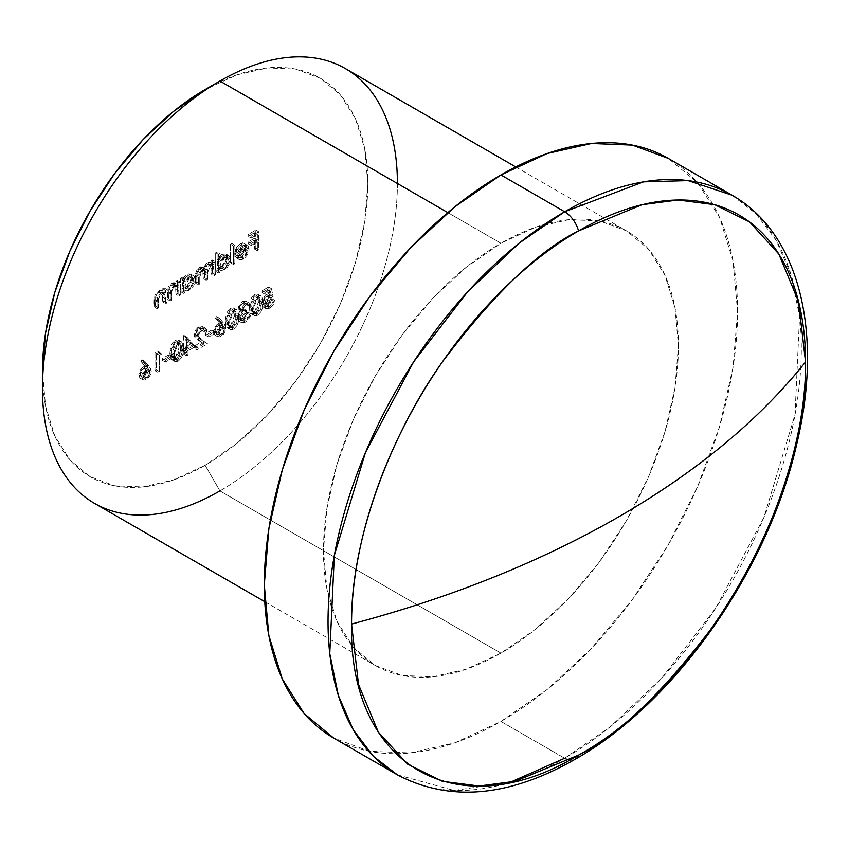 <?xml version="1.0" encoding="UTF-8"?>
<svg xmlns="http://www.w3.org/2000/svg" width="849" height="849" viewBox="0 0 849 849"><rect width="100%" height="100%" fill="white"/><g stroke="black" fill="none" stroke-linecap="round" stroke-linejoin="round"><path stroke-width="0.64" stroke-dasharray="4.25 3.18" d="M219.923 81.037L205.14 89.57L236.882 74.861L267.393 67.931L295.526 69.045L320.179 78.182L340.407 94.961L355.444 118.764L364.699 148.66L367.829 183.501L364.699 221.96L355.444 262.543L340.407 303.698L320.179 343.845L295.526 381.445L267.393 415.044L236.882 443.358L205.14 465.284L219.923 490.902L500.931 653.146A250.996 144.914 -60 0 1 375.438 665.574A250.996 144.914 -60 0 1 336.968 464.445A250.996 144.914 -60 0 1 500.931 243.27L447.816 212.6L500.931 243.27L466.313 267.202L433.022 298.084L402.33 334.739L375.438 375.746L353.364 419.544L336.968 464.445L326.865 508.721L323.458 550.672L326.865 588.686L336.968 621.298L353.364 647.256L375.438 665.574L402.33 675.528L433.022 676.759L466.313 669.192L500.931 653.146L535.56 629.215L568.851 598.333L599.532 561.677L626.435 520.66L648.498 476.862L664.905 431.961L675.008 387.685L678.415 345.745L675.008 307.731L664.905 275.118L648.498 249.15L626.435 230.843L599.532 220.878L568.851 219.658L535.56 227.224L500.931 243.27A250.996 144.914 -60 0 1 626.435 230.843A250.996 144.914 -60 0 1 664.905 431.961A250.996 144.914 -60 0 1 500.931 653.146L219.923 490.902A250.996 144.914 120 0 0 383.897 269.727A250.996 144.914 120 0 0 345.426 68.599M42.45 371.353A230.079 132.837 120 0 0 205.14 465.284L173.398 480.003L142.876 486.933L114.753 485.808L90.1 476.682L69.873 459.893L54.835 436.099L45.581 406.204L42.45 371.353M397.353 774.829L453.854 790.419L509.697 782.523A334.655 193.211 -60 0 1 397.353 774.829M569.541 760.11A20.917 12.077 -120 0 0 575.081 759.324A20.917 12.077 60 0 1 564.681 758.253A334.655 193.211 -60 0 1 509.697 782.523M94.43 503.33A250.996 144.914 120 0 0 219.923 490.902L205.14 465.284A230.079 132.837 120 0 0 367.829 183.501A230.079 132.837 120 0 0 205.14 89.57M500.931 721.448L564.681 758.253L500.931 721.448A334.655 193.211 120 0 0 719.559 426.548A334.655 193.211 120 0 0 668.259 158.381L697.687 182.8L719.559 217.418L733.027 260.898L737.569 311.583L733.027 367.521L719.559 426.548L697.687 486.413L668.259 544.814L632.399 599.5L591.488 648.371L547.096 689.547L500.931 721.448L454.767 742.854L410.375 752.936L369.464 751.301L333.604 738.025A334.655 193.211 120 0 0 500.931 721.448M156.375 353.64L158.784 352.25L157.861 350.934L154.974 352.6L154.974 370.673L156.375 369.867L156.375 353.64L156.375 369.867L154.974 370.673L154.974 352.6L157.861 350.934L161.745 353.959L157.861 350.934L160.822 352.632L157.925 354.309L154.974 352.6L157.925 354.309L157.925 372.382L154.974 370.673L157.925 372.382L159.336 371.575L156.375 369.867L159.336 371.575L159.336 355.349L156.375 353.64L159.336 355.349L161.745 353.959L158.784 352.25L156.375 353.64M162.392 360.358L168.41 356.888L168.41 355.031L162.392 358.511L162.392 360.358L162.392 358.511L168.41 355.031L168.41 356.888L171.371 358.596L171.371 356.739L168.41 355.031L171.371 356.739L165.353 360.22L162.392 358.511L165.353 360.22L165.353 362.067L162.392 360.358L165.353 362.067L171.371 358.596L168.41 356.888L162.392 360.358M169.821 353.067L170.458 357.938L172.623 360.04L176.242 358.734L179.15 354.649L180.338 349.703L180.296 343.866L179.542 341.266L177.802 339.865L175.223 340.449L172.612 342.847L170.84 346.275L169.821 353.067L175.223 340.449L178.492 340.12L180.455 346.933C180.911 351.794 179.16 355.964 175.223 359.445L178.184 361.154C182.121 357.673 183.872 353.502 183.416 348.642L180.455 346.933L183.416 348.642L181.442 341.829L178.184 342.147L175.223 340.449L178.184 342.147L172.782 354.776L169.821 353.067L172.782 354.776L174.83 361.472L178.184 361.154L175.223 359.445L171.869 359.764L169.821 353.067M195.503 334.251L196.543 331.014L198.899 328.627L201.478 328.33L202.529 330.707L203.93 329.89L202.476 326.472L200.81 326.101L197.902 327.427L195.472 330.272L194.188 333.806L194.368 336.639L195.949 338.624L201.181 342.136L193.901 346.339L193.901 348.196L204.535 342.062L196.543 336.703L195.503 334.251L198.464 338.082L204.535 342.062L193.901 348.196L193.901 346.339L201.181 342.136L197.265 339.568L194.103 334.92L198.825 326.812L202.391 326.419L203.93 329.89L202.529 330.707L201.457 328.319L198.899 328.627L201.86 330.335L204.418 330.028L205.49 332.415L202.529 330.707L205.49 332.415L206.891 331.598L203.93 329.89L206.891 331.598L205.352 328.128L201.786 328.521L198.825 326.812L201.786 328.521L197.064 336.628L194.103 334.92L197.064 336.628L200.226 341.277L197.265 339.568L204.142 343.845L201.181 342.136L204.142 343.845L196.862 348.048L193.901 346.339L196.862 348.048L196.862 349.905L193.901 348.196L196.862 349.905L207.496 343.76L198.464 338.082L201.425 339.791L198.464 335.96L195.503 334.251L198.464 335.96L201.86 330.335L198.899 328.627L195.503 334.251M205.745 335.334L211.762 331.863L211.762 330.006L205.745 333.487L205.745 335.334L205.745 333.487L211.762 330.006L211.762 331.863L214.723 333.572L214.723 331.715L211.762 330.006L214.723 331.715L208.695 335.196L205.745 333.487L208.695 335.196L208.695 337.042L205.745 335.334L208.695 337.042L214.723 333.572L211.762 331.863L205.745 335.334M223 326.356L222.459 323.904L216.58 316.571L215.497 318.173L219.626 323.087L217.1 324.467L214.712 327.311L213.449 330.792L213.715 333.837L214.786 335.037L218.257 334.602L221.631 331.057L222.873 327.714L223 326.356L218.257 334.602L214.691 334.984L213.364 331.885L218.013 323.851L219.626 323.087L215.497 318.173L216.58 316.571L221.249 322.121L224.21 323.83L219.53 318.279L216.58 316.571L219.53 318.279L218.448 319.882L215.497 318.173L218.448 319.882L222.587 324.796L219.626 323.087L222.587 324.796L220.963 325.56L218.013 323.851L220.963 325.56L216.325 333.593L213.364 331.885L216.325 333.593L217.652 336.692L221.218 336.31L218.257 334.602L221.218 336.31L225.961 328.064L223 326.356L225.961 328.064L224.21 323.83L221.249 322.121L223 326.356M239.45 308.049L240.511 305.3L242.602 303.401L244.639 302.955L245.87 304.292L247.282 303.475L245.69 301.066L243.621 301.066L240.723 303.051L238.336 307.062L238.166 309.906L239.874 311.53L238.176 314.056L237.285 318.46L238.877 321.092L240.638 321.293L245.573 317.908L247.887 312.167L246.475 312.973L244.024 317.653L239.927 319.266L238.718 317.823L239.11 315.096L243.472 310.543L243.472 308.686L240.914 309.545L239.45 308.049L240.076 309.365L243.472 308.686L243.472 310.543L238.654 317.144L239.598 319.118L242.634 318.672L245.255 316.178L246.475 312.973L247.887 312.167L242.665 320.508L238.728 321.018L237.242 317.802L238.176 314.056L239.874 311.53L239.121 311.265L242.835 313.239L239.874 311.53L238.049 308.866L242.623 301.533L245.881 301.162L247.282 303.475L245.87 304.292L244.915 303.082L242.602 303.401L245.563 305.109L247.876 304.791L248.831 305.99L245.87 304.292L248.831 305.99L250.243 305.184L247.282 303.475L250.243 305.184L248.842 302.87L245.573 303.242L242.623 301.533L245.573 303.242L241.01 310.575L238.049 308.866L241.01 310.575L242.835 313.239L241.137 315.764L238.176 314.056L241.137 315.764L240.203 319.511L237.242 317.802L240.203 319.511L241.689 322.726L245.616 322.217L242.665 320.508L245.616 322.217L250.837 313.875L247.887 312.167L250.837 313.875L249.436 314.682L246.475 312.973L249.436 314.682L248.205 317.887L245.255 316.178L248.205 317.887L245.594 320.381L242.634 318.672L245.594 320.381L242.559 320.826L241.604 318.853L238.654 317.144L241.604 318.853L246.422 312.252L243.472 310.543L246.422 312.252L246.422 310.394L243.472 308.686L246.422 310.394L243.026 311.074L242.411 309.758L239.45 308.049L242.411 309.758L245.563 305.109L242.602 303.401L239.45 308.049M249.288 307.189L249.924 312.05L252.089 314.162L255.708 312.857L258.616 308.771L259.805 303.825L259.762 297.988L259.009 295.378L257.268 293.987L254.689 294.561L252.079 296.97L250.306 300.397L249.288 307.189L254.689 294.561L257.958 294.242L259.921 301.055C260.378 305.916 258.627 310.087 254.689 313.568L257.65 315.276C261.588 311.795 263.339 307.625 262.882 302.753L259.921 301.055L262.882 302.753L260.908 295.951L257.65 296.269L254.689 294.561L257.65 296.269L252.249 308.898L249.288 307.189L252.249 308.898L254.297 315.595L257.65 315.276L254.689 313.568L251.336 313.886L249.288 307.189M209.47 262.161L214.012 264.803L212.43 263.869L210.074 264.559L206.434 269.844L205.394 268.815L202.232 269.08L198.358 277.602L198.358 284.755L199.77 283.948L199.77 276.785L202.476 270.566L204.959 270.332L206.19 275.097L206.19 280.234L207.591 279.427L207.591 272.709L210.319 266.034L212.781 265.833L214.012 270.162L214.012 275.723L211.061 274.015L212.462 273.198L212.462 259.996L211.061 260.802L211.061 263.094L208.918 262.192L205.904 263.763L203.473 268.146L200.576 266.851L197.212 269.239L195.525 273.643L195.408 283.046L196.809 282.239L197.191 271.68L199.526 268.857L201.372 268.411L202.667 269.303L203.229 278.536L204.641 277.719L204.959 267.414L207.358 264.326L209.119 263.89L210.764 265.44L211.061 274.015L211.061 268.454L209.83 264.124L207.358 264.326L204.641 271.001L204.641 277.719L203.229 278.536L203.229 273.389L201.998 268.624L199.526 268.857L196.809 275.076L196.809 282.239L195.408 283.046L195.408 275.893L199.282 267.371L202.444 267.106L203.473 268.146L207.114 262.85L209.47 262.161L211.061 263.094L211.061 260.802L212.462 259.996L212.462 273.198L215.423 274.906L215.423 261.704L212.462 259.996L215.423 261.704L214.012 262.511L211.061 260.802L214.012 262.511L214.012 264.803L211.061 263.094M220.04 269.961L220.04 272.242L218.628 273.06L218.628 254.52L220.04 253.702L220.04 261.588L220.04 253.702L217.079 251.994L217.079 259.89L220.04 261.588L222.045 258.361L224.667 256.133L221.706 254.424L224.667 256.133L226.948 255.305L228.89 255.666L230.567 258.181L230.673 259.465L227.712 257.756L230.673 259.465L230.238 262.362L227.001 267.955L224.709 269.78L221.748 268.072L224.709 269.78L220.984 270.502L220.04 269.961L224.709 269.78L230.673 259.465L228.965 255.708L224.667 256.133L220.04 261.588L217.079 259.89L217.079 251.994L215.678 252.811L215.678 271.351L217.079 270.534L217.079 268.252L219.159 268.942L221.08 268.422L225.972 263.625L227.712 257.756L227.267 255.39L225.93 253.957L223.987 253.596L221.027 254.859L217.079 259.89L221.706 254.424L226.014 254L227.712 257.756L221.748 268.072L217.079 268.252L217.079 270.534L215.678 271.351L215.678 252.811L217.079 251.994L220.04 253.702L218.628 254.52L215.678 252.811L218.628 254.52L218.628 273.06L215.678 271.351L218.628 273.06L220.04 272.242L217.079 270.534L220.04 272.242L220.04 269.961L217.079 268.252L220.517 270.279L217.079 268.252M254.403 248.99L255.804 248.173L255.804 230.1L248.184 234.504L248.184 236.362L254.403 232.764L254.403 238.325L248.184 241.923L248.184 243.769L254.403 240.182L254.403 248.99L254.403 240.182L248.184 243.769L248.184 241.923L254.403 238.325L254.403 232.764L248.184 236.362L248.184 234.504L255.804 230.1L255.804 248.173L258.765 249.882L258.765 231.809L255.804 230.1L258.765 231.809L251.145 236.213L248.184 234.504L251.145 236.213L251.145 238.07L248.184 236.362L251.145 238.07L257.364 234.473L254.403 232.764L257.364 234.473L257.364 240.034L254.403 238.325L257.364 240.034L251.145 243.631L248.184 241.923L251.145 243.631L251.145 245.478L248.184 243.769L251.145 245.478L257.364 241.891L254.403 240.182L257.364 241.891L257.364 250.699L254.403 248.99L257.364 250.699L258.765 249.882L255.804 248.173L254.403 248.99M247.812 245.223L245.839 244.512L243.345 245.35L240.384 243.642L243.345 245.35L240.766 247.483L238.739 250.604L235.778 248.895L238.739 250.604L237.497 255.91L234.536 254.201L237.497 255.91L247.728 249.999L246.539 254.148L243.557 257.279L240.596 255.57L244.767 248.29L247.728 249.999L243.557 257.279L241.116 257.979L239.344 256.929L238.102 258.404L240.267 259.879L241.763 259.72L244.523 258.234L247.505 254.658L249.033 250.253L248.81 246.73L247.812 245.223L243.345 245.35L238.739 250.604L237.497 255.91L247.728 249.999L244.767 248.29L243.578 252.44L241.583 254.88L238.155 256.271L236.383 255.22L235.141 256.695L237.306 258.17L239.609 257.714L242.676 255.538L244.554 252.949L246.178 247.165L245.425 244.183L242.888 242.803L239.726 244.056L236.691 247.25L234.536 254.201L244.767 248.29L234.536 254.201L235.778 248.895L240.384 243.642L244.862 243.525L246.178 247.165L240.426 257.289L236.245 257.831L235.141 256.695L236.383 255.22L237.306 256.037L240.596 255.57L243.557 257.279L240.267 257.746L236.383 255.22L239.344 256.929L238.102 258.404L235.141 256.695L239.206 259.539L243.376 258.998L240.426 257.289L243.376 258.998L249.139 248.874L246.178 247.165L249.139 248.874L247.812 245.223L244.862 243.525M230.525 262.776L231.926 261.959L231.926 243.43L230.525 244.236L230.525 262.776L230.525 244.236L231.926 243.43L231.926 261.959L234.886 263.668L234.886 245.138L231.926 243.43L234.886 245.138L233.486 245.945L230.525 244.236L233.486 245.945L233.486 264.485L230.525 262.776L233.486 264.485L234.886 263.668L231.926 261.959L230.525 262.776M184.923 290.231L184.923 292.523L183.511 293.329L183.511 280.128L184.923 279.31L184.923 281.751L184.923 279.31L181.962 277.602L181.962 280.043L184.923 281.751L186.929 278.568L189.55 276.403L186.589 274.705L189.55 276.403L191.832 275.585L193.774 275.936L195.1 277.368L195.557 279.735L192.596 278.026L195.557 279.735L193.805 285.614L189.592 290.05L186.631 288.342L189.592 290.05L186.992 290.931L184.923 290.231L189.592 290.05L195.557 279.735L193.848 275.989L189.55 276.403L184.923 281.751L181.962 280.043L181.962 277.602L180.55 278.419L180.55 291.621L181.962 290.814L181.962 288.522L185.305 288.957L188.924 286.527L192.161 280.923L192.49 276.753L190.813 274.227L188.871 273.877L183.978 276.859L181.962 280.043L186.589 274.705L190.898 274.28L192.596 278.026L186.631 288.342L181.962 288.522L181.962 290.814L180.55 291.621L180.55 278.419L181.962 277.602L184.923 279.31L183.511 280.128L180.55 278.419L183.511 280.128L183.511 293.329L180.55 291.621L183.511 293.329L184.923 292.523L181.962 290.814L184.923 292.523L184.923 290.231L181.962 288.522L185.4 290.56L181.962 288.522M178.895 285.168L178.895 282.791L180.306 281.974L180.306 295.187L178.895 295.993L180.306 295.187L177.345 293.478L175.945 294.285L178.895 295.993L178.895 291.218L175.945 289.509L178.895 291.218L178.683 287.8L175.722 286.092L178.683 287.8L178.141 286.729L176.093 286.049L174.788 286.548L171.838 284.839L174.788 286.548L172.867 288.289L171.838 290.857L168.887 289.148L171.838 290.857L171.678 293.956L168.718 292.247L171.678 293.956L171.678 300.164L168.718 298.455L171.678 300.164L170.267 300.981L167.306 299.272L170.267 300.981L170.267 294.232L167.306 292.523L170.267 294.232L171.052 289.191L174.544 285.073L171.583 283.364L174.544 285.073L177.006 284.33L178.895 285.168L174.544 285.073L170.267 294.232L170.267 300.981L171.678 300.164L171.838 290.857L174.788 286.548L177.632 286.315L178.683 287.8L178.895 295.993L175.945 294.285L177.345 293.478L177.345 280.266L175.945 281.083L175.945 283.46L174.045 282.621L172.22 283.035L169.344 285.349L168.091 287.482L167.306 299.272L168.718 298.455L169.025 288.501L171.838 284.839L174.278 284.426L175.446 285.391L175.945 294.285L175.722 286.092L174.682 284.606L171.838 284.839L168.887 289.148L168.718 298.455L167.306 299.272L167.306 292.523L171.583 283.364L175.945 283.46L175.945 281.083L177.345 280.266L177.345 293.478L180.306 295.187L180.306 281.974L177.345 280.266L180.306 281.974L178.895 282.791L175.945 281.083L178.895 282.791L178.895 285.168L175.945 283.46M165.651 292.82L165.651 290.432L167.062 289.626L167.062 302.828L165.651 303.645L167.062 302.828L164.101 301.119L162.7 301.936L165.651 303.645L165.651 298.869L162.7 297.161L165.651 298.869L165.438 295.441L162.477 293.743L165.438 295.441L164.897 294.37L162.849 293.69L161.543 294.2L158.593 292.491L161.543 294.2L159.623 295.94L158.593 298.498L155.632 296.789L158.593 298.498L158.434 301.597L155.473 299.888L158.434 301.597L158.434 307.816L155.473 306.107L158.434 307.816L157.023 308.622L154.062 306.913L157.023 308.622L157.023 301.883L154.062 300.175L157.023 301.883L157.808 296.832L161.299 292.714L158.338 291.005L161.299 292.714L163.761 291.971L165.651 292.82L161.299 292.714L157.023 301.883L157.023 308.622L158.434 307.816L158.593 298.498L161.543 294.2L164.388 293.956L165.438 295.441L165.651 303.645L162.7 301.936L164.101 301.119L164.101 287.917L162.7 288.724L162.7 291.111L160.801 290.262L158.975 290.676L154.847 295.123L154.062 306.913L155.473 306.107L155.781 296.142L158.593 292.491L161.034 292.067L162.201 293.043L162.7 301.936L162.477 293.743L161.437 292.247L158.593 292.491L155.632 296.789L155.473 306.107L154.062 306.913L154.062 300.175L158.338 291.005L162.7 291.111L162.7 288.724L164.101 287.917L164.101 301.119L167.062 302.828L167.062 289.626L164.101 287.917L167.062 289.626L165.651 290.432L162.7 288.724L165.651 290.432L165.651 292.82L162.7 291.111M270.152 295.134L268.549 287.026L262.129 290.729L262.129 292.587L267.456 289.509L268.295 293.775L265.461 295.165L262.882 298.264L261.524 303.252L263.052 306.935L266.989 306.468L270.237 303.135L271.765 298.615L270.353 299.421L267.775 304.038L266.13 305.024L264.081 304.961L263.211 303.974L262.988 301.501L265.281 297.246L270.152 295.134L266.703 296.195L262.935 302.371L264.06 304.94L266.904 304.664L270.353 299.421L271.765 298.615L266.989 306.468L263.116 306.977L261.524 303.252L266.459 294.497L268.295 293.775L267.456 289.509L262.129 292.587L262.129 290.729L268.549 287.026L271.51 288.734L265.09 292.438L262.129 290.729L265.09 292.438L265.09 294.295L262.129 292.587L265.09 294.295L270.406 291.218L267.456 289.509L270.406 291.218L271.255 295.484L268.295 293.775L271.255 295.484L269.409 296.195L266.459 294.497L269.409 296.195L264.485 304.961L261.524 303.252L264.485 304.961L266.077 308.686L269.94 308.176L266.989 306.468L269.94 308.176L274.715 300.323L271.765 298.615L274.715 300.323L273.314 301.13L270.353 299.421L273.314 301.13L269.865 306.362L266.904 304.664L269.865 306.362L267.021 306.648L265.886 304.08L262.935 302.371L265.886 304.08L269.664 297.903L266.703 296.195L269.664 297.903L273.113 296.842L270.152 295.134L273.113 296.842L271.51 288.734L268.549 287.026L270.152 295.134M225.208 321.092L225.845 325.952L228.01 328.064L231.618 326.759L234.536 322.673L235.725 317.728L235.672 311.891L234.929 309.28L233.188 307.89L230.61 308.463L227.999 310.872L226.227 314.3L225.208 321.092L230.61 308.463L233.878 308.145L235.842 314.958C236.298 319.818 234.547 323.989 230.61 327.47L233.571 329.179C237.508 325.698 239.248 321.527 238.802 316.666L235.842 314.958L238.802 316.666L236.829 309.853L233.571 310.172L230.61 308.463L233.571 310.172L228.169 322.8L225.208 321.092L228.169 322.8L230.217 329.497L233.571 329.179L230.61 327.47L227.256 327.788L225.208 321.092M185.071 349.119L192.5 344.843L183.946 335.408L183.671 348.079L181.856 349.119L181.856 350.977L183.671 349.937L183.671 354.107L185.071 353.29L185.071 349.119L185.071 353.29L183.671 354.107L183.671 349.937L181.856 350.977L181.856 349.119L183.671 348.079L183.671 335.567L192.5 344.843L195.45 346.541L186.907 337.117L183.946 335.408L186.907 337.117L183.671 335.567L186.621 337.276L186.621 349.788L183.671 348.079L186.621 349.788L184.817 350.828L181.856 349.119L184.817 350.828L184.817 352.685L181.856 350.977L184.817 352.685L186.621 351.645L183.671 349.937L186.621 351.645L186.621 355.816L183.671 354.107L186.621 355.816L188.032 354.999L185.071 353.29L188.032 354.999L188.032 350.828L185.071 349.119L188.032 350.828L195.45 346.541L192.5 344.843L185.071 349.119M148.352 369.453L147.811 367.001L141.921 359.668L140.849 361.271L144.977 366.184L142.452 367.564L140.064 370.408L138.79 373.889L139.066 376.935L140.138 378.134L143.608 377.699L146.983 374.154L148.225 370.811L148.352 369.453L143.608 377.699L140.043 378.081L138.716 374.982L143.354 366.948L144.977 366.184L140.849 361.271L141.921 359.668L146.601 365.219L149.551 366.927L144.882 361.377L141.921 359.668L144.882 361.377L143.799 362.979L140.849 361.271L143.799 362.979L147.938 367.893L144.977 366.184L147.938 367.893L146.315 368.657L143.354 366.948L146.315 368.657L141.677 376.691L138.716 374.982L141.677 376.691L143.003 379.79L146.569 379.407L143.608 377.699L146.569 379.407L151.302 371.162L148.352 369.453L151.302 371.162L149.551 366.927L146.601 365.219L148.352 369.453M732.008 195.185A334.655 193.211 -60 0 1 783.309 463.352A334.655 193.211 -60 0 1 564.681 758.253L610.144 726.924L661.827 678.075L715.781 608.054L763.92 517.391L795.025 414.63L799.578 316.359L791.035 274.641L776.06 240.14L755.897 213.64L732.008 195.185M397.406 183.501A250.996 144.914 -60 0 1 219.923 490.902M258.765 231.809L251.145 236.213L251.145 238.07L257.364 234.473L257.364 240.034L251.145 243.631L251.145 245.478L257.364 241.891L257.364 250.699L258.765 249.882L258.765 231.809M238.898 253.48L240.458 249.691L242.379 247.621L244.852 246.401L247.07 247.292L247.579 248.46L238.898 253.48L235.937 251.771L244.629 246.751L247.579 248.46L238.898 253.48L243.27 247.006L246.422 246.645L243.26 244.841L246.221 246.55L247.579 248.46L244.629 246.751L243.26 244.841L240.32 245.308L243.27 247.006L240.32 245.308L235.937 251.771L238.898 253.48M246.221 246.55L243.26 244.841L244.629 246.751L235.937 251.771L238.548 246.709L241.116 244.915L243.26 244.841M234.886 245.138L233.486 245.945L233.486 264.485L234.886 263.668L234.886 245.138M220.04 265.673L221.377 268.624L223.138 268.783L225.675 267.467L228.742 262.978L228.795 258.287L226.396 257.13L223.616 258.467L221.377 261.152L220.04 265.673L224.645 257.767L221.685 256.058L217.079 263.965L220.04 265.673L217.079 263.965L218.331 266.862L221.695 266.48L224.656 268.188L221.292 268.571L220.04 265.673M221.695 266.48L226.312 258.584L229.272 260.293L224.656 268.188L221.695 266.48L218.416 266.915L217.153 264.952L217.408 261.736L219.923 257.438L221.685 256.058L224.645 257.767L227.935 257.396L229.272 260.293L226.312 258.584L224.974 255.687L221.685 256.058L224.943 255.666L226.248 257.735L225.834 261.142L223.775 264.718L221.695 266.48M214.012 264.803L214.012 262.511L215.423 261.704L215.423 274.906L214.012 275.723L215.423 274.906L212.462 273.198L211.061 274.015L214.012 275.723L214.012 270.162L211.061 268.454L214.012 270.162L213.364 266.374L212.08 265.599L210.319 266.034L207.358 264.326L210.319 266.034L207.92 269.122L207.591 272.709L204.641 271.001L207.591 272.709L207.591 279.427L204.641 277.719L207.591 279.427L206.19 280.234L203.229 278.536L206.19 280.234L206.19 275.097L203.229 273.389L206.19 275.097L205.628 271.011L204.322 270.12L202.476 270.566L199.526 268.857L202.476 270.566L200.141 273.389L199.77 276.785L196.809 275.076L199.77 276.785L199.77 283.948L196.809 282.239L199.77 283.948L198.358 284.755L195.408 283.046L198.358 284.755L198.358 277.602L195.408 275.893L198.358 277.602L199.048 272.932L202.232 269.08L199.282 267.371L202.232 269.08L204.715 268.549L206.434 269.844L203.473 268.146L206.434 269.844L207.761 266.745L210.074 264.559L207.114 262.85L210.074 264.559L212.43 263.869M184.923 285.943L186.26 288.893L188.022 289.063L190.558 287.747L193.625 283.258L193.678 278.557L191.28 277.4L188.499 278.748L186.26 281.422L184.923 285.943L189.529 278.037L186.568 276.328L181.962 284.235L184.923 285.943L181.962 284.235L183.214 287.132L186.578 286.75L189.539 288.458L186.164 288.84L184.923 285.943M186.578 286.75L191.195 278.865L194.145 280.563L189.539 288.458L186.578 286.75L183.299 287.185L182.036 285.222L182.291 282.006L183.299 279.714L186.568 276.328L189.529 278.037L192.819 277.676L194.145 280.563L191.195 278.865L189.858 275.967L186.568 276.328L189.815 275.946L191.131 278.016L190.717 281.412L188.658 284.988L186.578 286.75M265.09 292.438L271.51 288.734L273.113 296.842L268.242 298.954L265.949 303.21L266.172 305.682L267.042 306.659L269.08 306.733L271.213 305.29L273.314 301.13L274.715 300.323L273.187 304.844L269.94 308.176L266.013 308.643L264.485 304.961L265.843 299.973L268.422 296.874L271.255 295.484L270.406 291.218L265.09 294.295L265.09 292.438M262.882 302.753L262.192 308.749L260.834 311.954L257.65 315.276L255.04 315.87L252.885 313.759L252.249 308.898L252.737 303.878L255.04 298.678L257.65 296.269L260.229 295.696L261.97 297.086L262.882 302.753M257.597 298.148L255.369 300.482L253.787 305.523L253.957 311.339L255.751 313.833L258.658 312.623L260.876 308.792L261.471 303.56L260.876 299.028L259.592 297.797L257.597 298.148L259.964 297.957L261.471 303.56L258.521 301.851L257.014 296.248L254.647 296.45L257.597 298.148L254.647 296.45L250.688 306.372L253.649 308.081L257.597 298.148M250.688 306.372L251.283 310.575L254.244 312.283L253.649 308.081L250.688 306.372L250.826 303.815L253.384 297.479L256.642 296.099L257.916 297.32L258.521 301.851L261.471 303.56L257.597 313.451L255.252 313.652L251.283 310.575L252.291 311.944L254.647 311.742L257.597 313.451L254.647 311.742L258.521 301.851L257.916 307.083L254.647 311.742L251.909 311.636L250.688 306.372M239.874 311.53L242.835 313.239L240.437 317.675L240.766 321.803L243.589 323.002L247.133 321.124L250.094 316.804L250.837 313.875L249.436 314.682L248.205 317.887L245.594 320.381L242.888 320.975L241.604 318.853L243.249 314.841L246.422 312.252L246.422 310.394L242.835 310.925L242.708 308.367L246.104 304.833L247.6 304.664L248.831 305.99L250.243 305.184L248.651 302.775L245.573 303.242L242.443 306.33L241.01 310.575L241.487 312.443L242.835 313.239M238.802 316.666L238.102 322.652L236.754 325.857L233.571 329.179L230.96 329.773L228.805 327.661L228.169 322.8L228.657 317.781L230.96 312.581L233.571 310.172L236.149 309.598L237.89 310.989L238.802 316.666M233.517 312.061L231.289 314.385L229.708 319.426L229.877 325.241L231.671 327.735L234.568 326.525L236.797 322.694L237.391 317.462L236.797 312.931L235.513 311.7L233.517 312.061L235.884 311.859L237.391 317.462L234.441 315.754L232.923 310.15L230.557 310.352L233.517 312.061L230.557 310.352L226.609 320.275L229.57 321.983L233.517 312.061M226.609 320.275L227.203 324.477L230.164 326.186L229.57 321.983L226.609 320.275L226.747 317.717L229.304 311.381L232.562 310.002L233.836 311.222L234.441 315.754L237.391 317.462L233.517 327.353L231.172 327.555L227.203 324.477L228.211 325.846L230.557 325.645L233.517 327.353L230.557 325.645L234.441 315.754L233.836 320.986L230.557 325.645L227.819 325.538L226.609 320.275M219.53 318.279L225.42 325.613L225.961 328.064L225.494 330.728L223.383 334.474L219.35 336.979L217.737 336.735L216.675 335.546L216.654 331.343L219.18 326.971L222.587 324.796L218.448 319.882L219.53 318.279M217.726 332.882L218.787 334.867L221.78 334.071L224.274 330.537L224.306 327.661L222.512 326.748L220.613 327.672L218.84 329.614L217.726 332.882L221.26 327.247L218.299 325.538L214.776 331.174L217.726 332.882L214.776 331.174L215.635 333.063L218.182 332.787L221.143 334.495L218.586 334.771L217.726 332.882M218.182 332.787L221.589 327.236L224.55 328.945L221.143 334.495L218.182 332.787L215.826 333.158L214.839 331.874L215.062 329.55L217.015 326.515L218.299 325.538L221.26 327.247L223.658 326.929L224.55 328.945L221.589 327.236L220.698 325.22L218.299 325.538L220.623 325.178L221.589 327.236L220.538 330.441L218.182 332.787M214.723 331.715L208.695 335.196L208.695 337.042L214.723 333.572L214.723 331.715M205.49 332.415L206.891 331.598L206.519 329.518L205.437 328.181L203.771 327.81L200.863 329.136L198.433 331.98L197.138 335.514L197.329 338.348L198.899 340.332L204.142 343.845L196.862 348.048L196.862 349.905L207.496 343.76L199.504 338.401L198.528 336.745L199.504 332.723L201.86 330.335L204.439 330.038L205.49 332.415M186.907 337.117L186.621 349.788L184.817 350.828L184.817 352.685L186.621 351.645L186.621 355.816L188.032 354.999L188.032 350.828L195.45 346.541L186.907 337.117M188.032 348.981L188.032 341.128L192.691 346.286L188.032 348.981L185.071 347.273L189.741 344.577L192.691 346.286L188.032 348.981L188.032 341.128L192.691 346.286L189.741 344.577L185.071 339.42L188.032 341.128L185.071 339.42L185.071 347.273L188.032 348.981M185.071 339.42L189.741 344.577L185.071 347.273L185.071 339.42M183.416 348.642L182.715 354.627L181.368 357.832L178.184 361.154L175.573 361.748L173.419 359.636L172.782 354.776L173.27 349.756L175.573 344.556L178.184 342.147L180.763 341.574L182.503 342.964L183.416 348.642M178.131 344.036L175.902 346.36L174.321 351.412L174.491 357.217L176.284 359.721L179.192 358.501L181.41 354.67L182.004 349.438L181.41 344.906L180.126 343.686L178.131 344.036L180.497 343.834L182.004 349.438L179.054 347.729L177.547 342.126L175.17 342.327L178.131 344.036L175.17 342.327L171.222 352.25L174.183 353.959L178.131 344.036M171.222 352.25L171.816 356.453L174.777 358.161L174.183 353.959L171.222 352.25L171.36 349.703L173.918 343.357L177.176 341.977L178.449 343.198L179.054 347.729L182.004 349.438L178.131 359.329L175.785 359.53L171.816 356.453L172.825 357.822L175.17 357.62L178.131 359.329L175.17 357.62L179.054 347.729L178.449 352.961L175.17 357.62L172.432 357.514L171.222 352.25M171.371 356.739L165.353 360.22L165.353 362.067L171.371 358.596L171.371 356.739M160.822 352.632L157.925 354.309L157.925 372.382L159.336 371.575L159.336 355.349L161.745 353.959L160.822 352.632M144.882 361.377L150.772 368.71L151.302 371.162L150.846 373.825L148.734 377.572L144.701 380.076L143.088 379.843L142.027 378.643L142.006 374.441L144.532 370.079L147.938 367.893L143.799 362.979L144.882 361.377M143.078 375.98L144.139 377.964L147.132 377.168L149.626 373.634L149.657 370.758L147.853 369.846L145.954 370.769L144.192 372.711L143.078 375.98L146.612 370.344L143.651 368.636L140.117 374.271L143.078 375.98L140.117 374.271L140.976 376.16L143.534 375.884L146.484 377.593L143.937 377.869L143.078 375.98M143.534 375.884L146.941 370.334L149.902 372.042L146.484 377.593L143.534 375.884L141.178 376.256L140.191 374.971L140.403 372.647L142.367 369.612L143.651 368.636L146.612 370.344L149 370.026L149.902 372.042L146.941 370.334L146.049 368.317L143.651 368.636L145.975 368.286L146.941 370.334L145.89 373.539L143.534 375.884M264.761 601.676L375.438 665.574M515.746 166.945L626.435 230.843M237.306 256.037L240.267 257.746M236.245 257.831L239.206 259.539M226.014 254L228.965 255.708M218.331 266.862L221.292 268.571M224.974 255.687L227.935 257.396M210.244 262.437L213.195 264.135M202.444 267.106L205.394 268.815M201.998 268.624L204.959 270.332M209.83 264.124L212.781 265.833M190.898 274.28L193.848 275.989M183.214 287.132L186.164 288.84M189.858 275.967L192.819 277.676M174.682 284.606L177.632 286.315M161.437 292.247L164.388 293.956M263.116 306.977L266.077 308.686M264.06 304.94L267.021 306.648M257.958 294.242L260.908 295.951M251.336 313.886L254.297 315.595M257.014 296.248L259.964 297.957M252.291 311.944L255.252 313.652M244.915 303.082L247.876 304.791M245.881 301.162L248.842 302.87M238.728 321.018L241.689 322.726M239.598 319.118L242.559 320.826M240.076 309.365L243.026 311.074M233.878 308.145L236.829 309.853M227.256 327.788L230.217 329.497M232.923 310.15L235.884 311.859M228.211 325.846L231.172 327.555M214.691 334.984L217.652 336.692M215.635 333.063L218.586 334.771M220.698 325.22L223.658 326.929M201.457 328.319L204.418 330.028M202.391 326.419L205.352 328.128M178.492 340.12L181.442 341.829M171.869 359.764L174.83 361.472M177.547 342.126L180.497 343.834M172.825 357.822L175.785 359.53M140.043 378.081L143.003 379.79M140.976 376.16L143.937 377.869M146.049 368.317L149 370.026"/><path stroke-width="1.27" d="M219.923 490.902A250.996 144.914 -60 0 1 42.45 388.439A250.996 144.914 -60 0 1 219.923 81.037L205.14 89.57A230.079 132.837 120 0 0 42.45 371.353L45.581 332.904L54.835 292.321L69.873 251.155L90.1 211.008L114.753 173.419L142.876 139.82L173.398 111.506L205.14 89.57L219.923 81.037A250.996 144.914 120 0 0 55.96 302.212A250.996 144.914 120 0 0 94.43 503.33L264.761 601.676M351.56 624.068C350.658 535.613 393.607 430.326 442.35 361.961C493.694 293.881 539.094 250.19 578.551 230.917A20.917 12.077 -120 0 0 564.681 211.762L519.217 243.101L467.534 291.939L413.569 361.961L365.431 452.623L334.336 555.384L329.773 653.656L338.327 695.373L353.301 729.885L373.464 756.385L397.353 774.829A334.655 193.211 -60 0 1 346.052 506.662A334.655 193.211 -60 0 1 564.681 211.762L500.931 174.958A334.655 193.211 120 0 0 282.314 469.858A334.655 193.211 120 0 0 333.604 738.025L304.175 713.606L282.314 678.998L268.846 635.508L264.294 584.823L268.846 528.895L282.314 469.858L304.175 409.993L333.604 351.603L369.464 296.917L410.375 248.046L454.767 206.859L500.931 174.958L564.681 211.762A334.655 193.211 -60 0 1 732.008 195.185L688.125 180.614L643.553 181.845L564.681 211.762A20.917 12.077 60 0 1 578.551 230.917A321.007 185.337 120 0 0 351.56 624.068A923.786 533.342 0 0 0 619.25 516.521A923.786 533.342 0 0 0 805.531 361.971A321.007 185.337 120 0 0 578.551 230.917L642.099 204.705L678.011 199.993L714.741 204.705L749.561 221.939L778.83 254.042L798.548 301.48L805.531 361.971C759.314 419.862 697.22 471.375 619.25 516.521C541.068 561.529 451.838 597.378 351.56 624.068C348.43 765.925 457.261 828.762 578.551 755.122L514.993 781.324L479.08 786.036L442.35 781.324L407.531 764.089L378.261 731.987L358.543 684.549L351.56 624.068M509.697 782.523L564.681 758.253A20.917 12.077 -120 0 0 569.541 760.11M575.081 759.324A20.917 12.077 -120 0 0 578.551 755.122C699.841 688.709 808.662 500.22 805.531 361.971C806.433 450.426 763.484 555.702 714.741 624.068C663.398 692.158 617.998 735.839 578.551 755.122A20.917 12.077 60 0 1 575.081 759.324M447.816 212.6L219.923 81.037L447.816 212.6M668.259 158.381A334.655 193.211 120 0 0 500.931 174.958L547.096 153.552L591.488 143.481L632.399 145.105L668.259 158.392L732.008 195.185C800.342 233.995 823.095 334.145 796.946 443.274C768.78 569.403 675.475 702.876 575.134 759.293C508.976 797.105 449.705 802.284 397.353 774.829L333.604 738.025M515.746 166.945L345.426 68.599A250.996 144.914 120 0 0 219.923 81.037A250.996 144.914 -60 0 1 397.406 183.501M42.45 388.439L42.45 371.353"/></g></svg>
